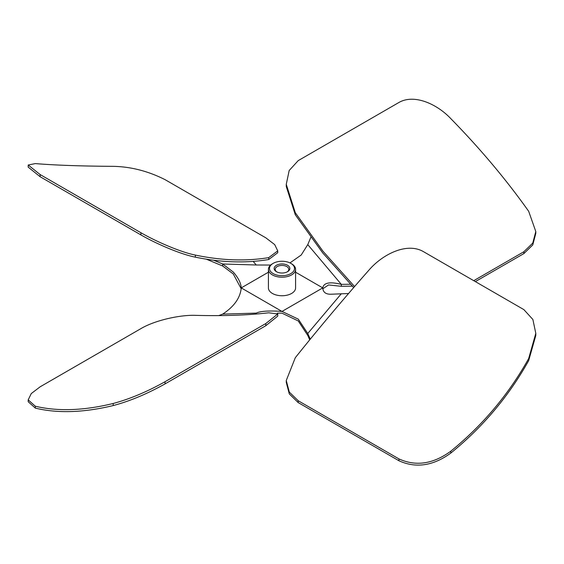 <?xml version="1.0" encoding="UTF-8"?>
<svg xmlns="http://www.w3.org/2000/svg" width="564" height="564" viewBox="0 0 564 564"><rect width="100%" height="100%" fill="white"/><g stroke="black" fill="none" stroke-linecap="round" stroke-linejoin="round"><path stroke-width="0.85" d="M398.967 458.913C415.887 466.618 433.166 464.045 450.805 451.186C482.932 424.981 508.89 394.095 528.679 358.521L535.8 333.345L532.881 319.492L523.864 309.615L423.092 251.438C406.609 242.189 382.343 254.35 368.673 270.431C342.757 299.815 318.3 328.904 295.303 357.71L286.258 380.51L289.311 392.093L298.201 400.736L398.967 458.913L398.967 460.767C415.872 468.472 433.152 465.913 450.805 453.075C482.876 427.011 508.834 396.189 528.679 360.607L535.8 335.488L535.8 333.345M286.258 380.51L286.258 382.378L289.297 393.933L298.201 402.59L398.967 460.767M473.739 280.682L523.864 251.741L532.754 243.098L535.8 231.522L528.679 211.303C506.169 179.549 480.211 148.663 450.805 118.637C437.001 103.973 414.216 93.709 398.967 102.451L298.201 160.627L289.177 170.518L286.258 184.357L295.303 212.713L322.953 251.206L354.594 286.582M475.346 281.605L523.864 253.596L532.754 244.959L535.8 233.383L535.8 231.635M286.258 184.357L286.258 186.501L295.303 214.792L322.657 252.827L353.706 287.612M165.033 179.634C148.113 171.103 130.834 166.676 113.195 166.345C81.068 166.14 55.11 165.224 35.32 163.595L28.2 165.005L40.136 174.558L140.908 232.735C157.391 242.238 181.657 252.425 195.327 255.069C221.243 260.519 245.7 261.372 268.697 257.635L277.742 250.867L274.689 244.593L265.799 237.811L165.033 179.634M28.2 165.005L28.2 167.148L40.136 176.729L140.908 234.906C157.243 244.339 181.573 254.526 195.327 257.149C221.243 262.535 245.7 263.325 268.697 259.532L277.742 252.735L277.742 250.867M40.136 386.805L31.246 393.594L28.2 399.862L35.32 406.228C57.831 411.572 83.789 410.655 113.195 403.479C129.755 399.044 147.035 391.79 165.033 381.722L265.799 323.546L277.742 313.993L268.697 312.787C247.97 315.241 223.52 316.094 195.327 315.354C180.945 314.768 155.579 319.936 140.908 328.629L40.136 386.805M28.2 399.911L28.2 401.73L35.32 408.117C57.761 413.518 83.719 412.672 113.195 405.565C129.692 401.208 146.971 393.982 165.033 383.901L265.799 325.717L277.742 316.136L277.742 313.993M218.797 315.579L222.688 314.12C234.145 306.548 240.327 297.813 241.237 287.901C240.976 283.121 238.325 277.841 233.277 272.052L222.688 263.987L213.601 260.201M253.194 261.4L256.232 264.995L222.688 263.987L222.688 266.004L233.277 273.977L241.202 288.775M289.966 262.909L301.211 255.013L307.768 244.621L310.806 237.345M350.399 284.256L341.312 284.362C329.855 281.535 323.673 282.712 322.763 287.901C323.024 292.152 325.675 294.26 330.723 294.239L348.601 293.52M309.699 339.803L307.768 335.418L298.257 320.958L282 313.175L277.298 313.154M310.256 339.126L307.768 333.486L298.271 319.132L282 311.434C269.028 310.524 260.441 311.088 256.232 313.112L255.266 314.134M258.234 313.88L265.961 313.112M322.805 288.775L328.565 284.947L341.312 286.3L352.26 286.159M256.232 264.995L270.649 265.045M222.688 266.004L206.276 259.151M287.154 271.911A6.796 3.92 0 0 0 288.796 269.359A6.796 3.92 0 0 0 286.801 266.582A6.796 3.92 0 0 0 279.399 265.736A6.796 3.92 0 0 0 275.204 269.359A6.796 3.92 0 0 0 276.846 271.911M287.562 265.277A7.861 4.54 0 0 0 276.438 265.277A7.861 4.54 0 0 0 276.438 271.693L276.438 271.693A7.861 4.54 0 0 0 287.562 271.693A7.861 4.54 0 0 0 287.562 265.277M273.152 273.596A12.514 7.226 0 0 0 290.848 273.596A12.514 7.226 0 0 0 290.848 263.374L291.609 263.811A13.585 7.847 0 0 1 295.585 269.359A13.585 7.847 0 0 1 287.203 276.607A13.585 7.847 0 0 1 272.391 274.908A13.585 7.847 0 0 1 268.415 269.359A13.585 7.847 0 0 1 272.391 263.811L273.152 263.374A12.514 7.226 0 0 0 273.152 273.596M268.415 269.359L268.415 287.901A13.585 7.847 0 0 0 272.391 293.442A13.585 7.847 0 0 0 287.203 295.148A13.585 7.847 0 0 0 295.585 287.901L295.585 269.359M291.609 263.811L290.848 263.374A12.514 7.226 0 0 0 273.152 263.374M450.805 453.075L450.805 451.186M298.201 402.59L298.201 400.736M528.679 360.607L528.679 358.521M523.864 253.596L523.864 251.741M295.303 214.792L295.303 212.713M268.697 259.532L268.697 257.635M195.327 257.149L195.327 255.069M140.908 234.906L140.908 232.735M40.136 176.729L40.136 174.558M35.32 408.117L35.32 406.228M265.799 325.717L265.799 323.546M165.033 383.901L165.033 381.722M113.195 405.565L113.195 403.479M268.415 272.208L241.237 287.901L282 311.434L322.763 287.901L295.585 272.208M341.312 293.745L307.768 333.486L307.768 335.418M222.688 314.12L256.232 313.112L256.232 314.056M307.768 244.621L341.312 284.362L341.312 286.3"/></g></svg>
